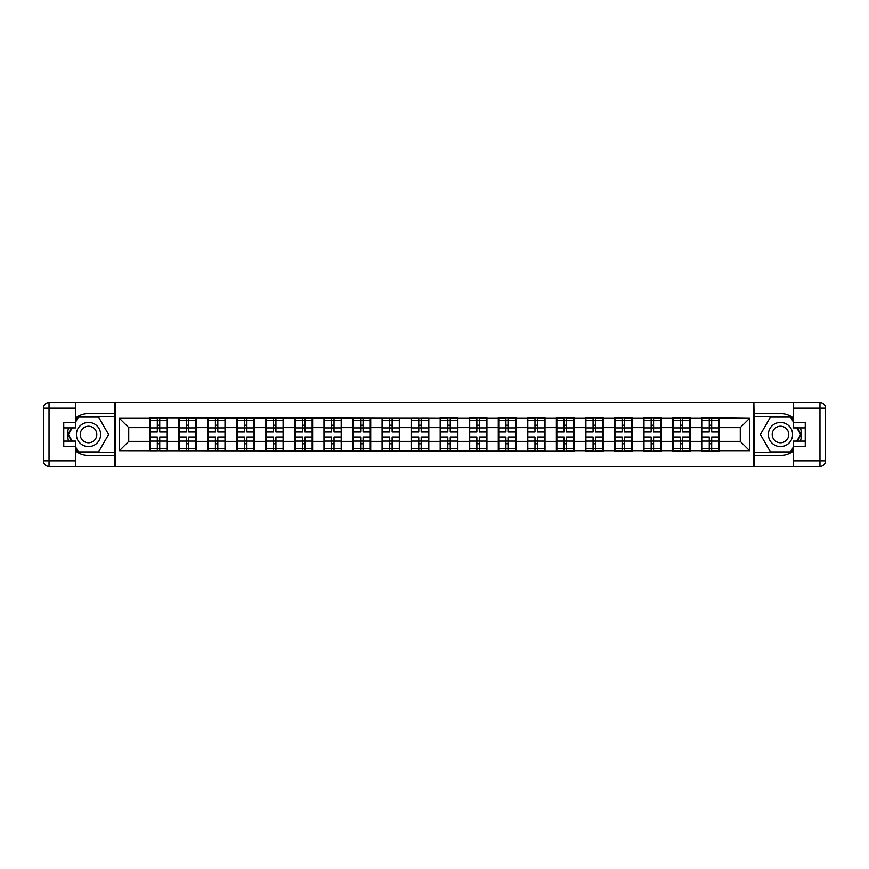 <?xml version="1.0" encoding="UTF-8"?>
<svg xmlns="http://www.w3.org/2000/svg" width="869" height="869" viewBox="0 0 869 869"><rect width="100%" height="100%" fill="white"/><g stroke="black" fill="none" stroke-linecap="round" stroke-linejoin="round"><path stroke-width="1.3" d="M75.668 451.044A20.954 20.954 0 0 0 88.519 455.454L114.958 455.454L114.958 466.436L754.042 466.436L754.042 455.454L780.481 455.454A20.954 20.954 0 0 0 793.332 451.044M793.332 417.956A20.954 20.954 0 0 0 780.481 413.546L754.042 413.546L753.857 402.564L753.857 466.436M753.857 402.564L114.958 402.564L114.958 413.546L88.519 413.546A20.954 20.954 0 0 0 75.668 417.956M115.142 466.436L115.142 402.564M740.269 441.387L740.269 427.613L719.315 427.613L719.315 441.387L740.269 441.387L749.578 450.696L749.578 418.304L701.62 417.739L701.62 427.613L690.268 427.613L690.268 441.387L701.62 441.387L701.62 427.613M749.578 450.696L719.315 450.696L719.315 451.261L701.62 451.261L701.62 450.696L690.268 450.696L690.268 451.261L672.573 451.261L672.573 450.696L661.211 450.696L661.211 451.261L643.527 451.261L643.527 450.696L632.165 450.696L632.165 451.261L614.481 451.261L614.481 450.696L603.119 450.696L603.119 451.261L585.424 451.261L585.424 450.696L574.072 450.696L574.072 451.261L119.422 450.696L119.422 418.304L149.685 418.304L149.685 427.613L128.731 427.613L128.731 441.387L149.685 441.387L149.685 427.613M701.62 418.304L690.268 418.304L690.268 417.739L672.573 417.739L672.573 418.304L661.211 418.304L661.211 417.739L643.527 417.739L643.527 418.304L632.165 418.304L632.165 417.739L614.481 417.739L614.481 418.304L603.119 418.304L603.119 417.739L585.424 417.739L585.424 418.304L574.072 418.304L574.072 417.739L556.377 417.739L556.377 418.304L545.015 418.304L545.015 417.739L527.331 417.739L527.331 418.304L515.969 418.304L515.969 417.739L498.274 417.739L498.274 418.304L486.922 418.304L486.922 417.739L469.227 417.739L469.227 418.304L457.865 418.304L457.865 417.739L440.181 417.739L440.181 418.304L149.685 417.739L149.685 418.304M701.62 441.387L701.62 450.696M690.268 441.387L690.268 450.696M690.268 418.304L690.268 427.613M661.211 441.387L672.573 441.387L672.573 427.613L661.211 427.613L661.211 450.696M672.573 441.387L672.573 450.696M672.573 418.304L672.573 427.613M661.211 418.304L661.211 427.613M632.165 441.387L643.527 441.387L643.527 427.613L632.165 427.613L632.165 450.696M643.527 441.387L643.527 450.696M643.527 418.304L643.527 427.613M632.165 418.304L632.165 427.613M603.119 441.387L614.481 441.387L614.481 427.613L603.119 427.613L603.119 450.696M614.481 441.387L614.481 450.696M614.481 418.304L614.481 427.613M603.119 418.304L603.119 427.613M574.072 441.387L585.424 441.387L585.424 427.613L574.072 427.613L574.072 450.696M585.424 441.387L585.424 450.696M585.424 418.304L585.424 427.613M574.072 418.304L574.072 427.613M545.015 441.387L556.377 441.387L556.377 427.613L545.015 427.613L545.015 450.696M556.377 441.387L556.377 450.696M556.377 418.304L556.377 427.613M545.015 418.304L545.015 427.613M515.969 441.387L527.331 441.387L527.331 427.613L515.969 427.613L515.969 450.696M527.331 441.387L527.331 450.696M527.331 418.304L527.331 427.613M515.969 418.304L515.969 427.613M486.922 441.387L498.274 441.387L498.274 427.613L486.922 427.613L486.922 450.696M498.274 441.387L498.274 450.696M498.274 418.304L498.274 427.613M486.922 418.304L486.922 427.613M457.865 441.387L469.227 441.387L469.227 427.613L457.865 427.613L457.865 450.696M469.227 441.387L469.227 450.696M469.227 418.304L469.227 427.613M457.865 418.304L457.865 427.613M428.819 441.387L440.181 441.387L440.181 427.613L428.819 427.613L428.819 450.696M440.181 441.387L440.181 450.696M440.181 418.304L440.181 427.613M428.819 418.304L428.819 427.613M399.773 441.387L411.135 441.387L411.135 427.613L399.773 427.613L399.773 450.696M411.135 441.387L411.135 450.696M411.135 418.304L411.135 427.613M399.773 418.304L399.773 427.613M370.726 441.387L382.078 441.387L382.078 427.613L370.726 427.613L370.726 450.696M382.078 441.387L382.078 450.696M382.078 418.304L382.078 427.613M370.726 418.304L370.726 427.613M341.669 441.387L353.031 441.387L353.031 427.613L341.669 427.613L341.669 450.696M353.031 441.387L353.031 450.696M353.031 418.304L353.031 427.613M341.669 418.304L341.669 427.613M312.623 441.387L323.985 441.387L323.985 427.613L312.623 427.613L312.623 450.696M323.985 441.387L323.985 450.696M323.985 418.304L323.985 427.613M312.623 418.304L312.623 427.613M283.576 441.387L294.928 441.387L294.928 427.613L283.576 427.613L283.576 450.696M294.928 441.387L294.928 450.696M294.928 418.304L294.928 427.613M283.576 418.304L283.576 427.613M254.519 441.387L265.881 441.387L265.881 427.613L254.519 427.613L254.519 450.696M265.881 441.387L265.881 450.696M265.881 418.304L265.881 427.613M254.519 418.304L254.519 427.613M225.473 441.387L236.835 441.387L236.835 427.613L225.473 427.613L225.473 450.696M236.835 441.387L236.835 450.696M236.835 418.304L236.835 427.613M225.473 418.304L225.473 427.613M196.427 441.387L207.789 441.387L207.789 427.613L196.427 427.613L196.427 450.696M207.789 441.387L207.789 450.696M207.789 418.304L207.789 427.613M196.427 418.304L196.427 427.613M167.38 441.387L178.732 441.387L178.732 427.613L167.38 427.613L167.38 450.696M178.732 441.387L178.732 450.696M178.732 418.304L178.732 427.613M167.38 418.304L167.38 427.613M149.685 441.387L149.685 450.696M128.731 441.387L119.422 450.696M119.422 418.304L128.731 427.613M719.315 441.387L719.315 450.696M719.315 418.304L719.315 427.613M749.578 418.304L740.269 427.613M166.913 437.009L166.913 450.794L159.744 450.794L159.744 437.009L166.913 437.009L166.913 418.206L159.744 418.206L159.744 420.248L166.913 420.248M150.152 427.896L157.322 427.896L157.322 418.206L150.152 418.206L150.152 437.009L157.322 437.009L157.322 450.794L150.152 450.794L150.152 448.752L157.322 448.752M157.322 425.202L159.744 425.202M159.744 420.531L157.322 420.531M157.322 427.917L159.744 427.917M157.322 427.896L157.322 431.991L150.152 431.991M150.152 420.248L157.322 420.248M157.322 441.083L159.744 441.083M157.322 448.469L159.744 448.469M157.322 443.798L159.744 443.798M150.152 437.009L150.152 448.752M159.744 448.752L166.913 448.752M159.744 420.248L159.744 431.991L166.913 431.991M195.959 437.009L195.959 450.794L188.79 450.794L188.79 437.009L195.959 437.009L195.959 418.206L188.79 418.206L188.79 420.248L195.959 420.248M179.199 427.896L186.368 427.896L186.368 418.206L179.199 418.206L179.199 437.009L186.368 437.009L186.368 450.794L179.199 450.794L179.199 448.752L186.368 448.752M186.368 425.202L188.79 425.202M188.79 420.531L186.368 420.531M186.368 427.917L188.79 427.917M186.368 427.896L186.368 431.991L179.199 431.991M179.199 420.248L186.368 420.248M186.368 441.083L188.79 441.083M186.368 448.469L188.79 448.469M186.368 443.798L188.79 443.798M179.199 437.009L179.199 448.752M188.79 448.752L195.959 448.752M188.79 420.248L188.79 431.991L195.959 431.991M225.006 437.009L225.006 450.794L217.837 450.794L217.837 437.009L225.006 437.009L225.006 418.206L217.837 418.206L217.837 420.248L225.006 420.248M208.245 427.896L215.414 427.896L215.414 418.206L208.245 418.206L208.245 437.009L215.414 437.009L215.414 450.794L208.245 450.794L208.245 448.752L215.414 448.752M215.414 425.202L217.837 425.202M217.837 420.531L215.414 420.531M215.414 427.917L217.837 427.917M215.414 427.896L215.414 431.991L208.245 431.991M208.245 420.248L215.414 420.248M215.414 441.083L217.837 441.083M215.414 448.469L217.837 448.469M215.414 443.798L217.837 443.798M208.245 437.009L208.245 448.752M217.837 448.752L225.006 448.752M217.837 420.248L217.837 431.991L225.006 431.991M254.063 437.009L254.063 450.794L246.894 450.794L246.894 437.009L254.063 437.009L254.063 418.206L246.894 418.206L246.894 420.248L254.063 420.248M237.302 427.896L244.471 427.896L244.471 418.206L237.302 418.206L237.302 437.009L244.471 437.009L244.471 450.794L237.302 450.794L237.302 448.752L244.471 448.752M244.471 425.202L246.894 425.202M246.894 420.531L244.471 420.531M244.471 427.917L246.894 427.917M244.471 427.896L244.471 431.991L237.302 431.991M237.302 420.248L244.471 420.248M244.471 441.083L246.894 441.083M244.471 448.469L246.894 448.469M244.471 443.798L246.894 443.798M237.302 437.009L237.302 448.752M246.894 448.752L254.063 448.752M246.894 420.248L246.894 431.991L254.063 431.991M283.109 437.009L283.109 450.794L275.94 450.794L275.94 437.009L283.109 437.009L283.109 418.206L275.94 418.206L275.94 420.248L283.109 420.248M266.348 427.896L273.518 427.896L273.518 418.206L266.348 418.206L266.348 437.009L273.518 437.009L273.518 450.794L266.348 450.794L266.348 448.752L273.518 448.752M273.518 425.202L275.94 425.202M275.94 420.531L273.518 420.531M273.518 427.917L275.94 427.917M273.518 427.896L273.518 431.991L266.348 431.991M266.348 420.248L273.518 420.248M273.518 441.083L275.94 441.083M273.518 448.469L275.94 448.469M273.518 443.798L275.94 443.798M266.348 437.009L266.348 448.752M275.94 448.752L283.109 448.752M275.94 420.248L275.94 431.991L283.109 431.991M312.156 437.009L312.156 450.794L304.986 450.794L304.986 437.009L312.156 437.009L312.156 418.206L304.986 418.206L304.986 420.248L312.156 420.248M295.395 427.896L302.564 427.896L302.564 418.206L295.395 418.206L295.395 437.009L302.564 437.009L302.564 450.794L295.395 450.794L295.395 448.752L302.564 448.752M302.564 425.202L304.986 425.202M304.986 420.531L302.564 420.531M302.564 427.917L304.986 427.917M302.564 427.896L302.564 431.991L295.395 431.991M295.395 420.248L302.564 420.248M302.564 441.083L304.986 441.083M302.564 448.469L304.986 448.469M302.564 443.798L304.986 443.798M295.395 437.009L295.395 448.752M304.986 448.752L312.156 448.752M304.986 420.248L304.986 431.991L312.156 431.991M82.457 444.982A12.101 12.101 0 0 0 99.001 440.55A12.101 12.101 0 0 0 94.569 424.018A12.101 12.101 0 0 0 78.036 428.45A12.101 12.101 0 0 0 82.457 444.982M84.369 441.68A8.288 8.288 0 0 0 95.688 438.639A8.288 8.288 0 0 0 92.657 427.32A8.288 8.288 0 0 0 81.338 430.361A8.288 8.288 0 0 0 84.369 441.68M75.668 421.932L78.46 417.087L98.566 417.087L108.614 434.5L98.566 451.913L78.46 451.913L75.668 447.068M72.225 441.115L68.412 434.5L72.225 427.885M774.431 444.982A12.101 12.101 0 0 0 790.964 440.55A12.101 12.101 0 0 0 786.543 424.018A12.101 12.101 0 0 0 769.999 428.45A12.101 12.101 0 0 0 774.431 444.982M776.343 441.68A8.288 8.288 0 0 0 787.662 438.639A8.288 8.288 0 0 0 784.631 427.32A8.288 8.288 0 0 0 773.312 430.361A8.288 8.288 0 0 0 776.343 441.68M793.332 447.068L790.54 451.913L770.434 451.913L760.386 434.5L770.434 417.087L790.54 417.087L793.332 421.932M796.775 427.885L800.588 434.5L796.775 441.115M68.64 427.885A20.954 20.954 0 0 0 68.64 441.115M114.958 402.564L75.668 402.564L75.668 427.885L63.752 427.885M114.958 466.436L49.033 466.436A5.583 5.583 0 0 1 43.45 460.852L43.45 408.148A5.583 5.583 0 0 1 49.033 402.564L75.668 402.564M114.958 455.454L114.958 413.546M63.752 441.115L75.668 441.115L75.668 466.436M75.668 422.301L63.752 422.301L63.752 446.699L75.668 446.699M114.958 416.533L78.134 416.533L75.668 420.813M75.668 448.187L78.134 452.467L114.958 452.467M71.584 427.885L67.76 434.5L71.584 441.115M800.36 441.115A20.954 20.954 0 0 0 800.36 427.885M754.042 466.436L793.332 466.436L793.332 441.115L805.248 441.115M754.042 402.564L819.967 402.564A5.583 5.583 0 0 1 825.55 408.148L825.55 460.852A5.583 5.583 0 0 1 819.967 466.436L793.332 466.436M754.042 413.546L754.042 455.454M805.248 427.885L793.332 427.885L793.332 402.564M793.332 446.699L805.248 446.699L805.248 422.301L793.332 422.301M754.042 452.467L790.866 452.467L793.332 448.187M793.332 420.813L790.866 416.533L754.042 416.533M797.416 441.115L801.24 434.5L797.416 427.885M341.202 437.009L341.202 450.794L334.033 450.794L334.033 437.009L341.202 437.009L341.202 418.206L334.033 418.206L334.033 420.248L341.202 420.248M324.452 427.896L331.621 427.896L331.621 418.206L324.452 418.206L324.452 437.009L331.621 437.009L331.621 450.794L324.452 450.794L324.452 448.752L331.621 448.752M331.621 425.202L334.033 425.202M334.033 420.531L331.621 420.531M331.621 427.917L334.033 427.917M331.621 427.896L331.621 431.991L324.452 431.991M324.452 420.248L331.621 420.248M331.621 441.083L334.033 441.083M331.621 448.469L334.033 448.469M331.621 443.798L334.033 443.798M324.452 437.009L324.452 448.752M334.033 448.752L341.202 448.752M334.033 420.248L334.033 431.991L341.202 431.991M370.259 437.009L370.259 450.794L363.09 450.794L363.09 437.009L370.259 437.009L370.259 418.206L363.09 418.206L363.09 420.248L370.259 420.248M353.498 427.896L360.668 427.896L360.668 418.206L353.498 418.206L353.498 437.009L360.668 437.009L360.668 450.794L353.498 450.794L353.498 448.752L360.668 448.752M360.668 425.202L363.09 425.202M363.09 420.531L360.668 420.531M360.668 427.917L363.09 427.917M360.668 427.896L360.668 431.991L353.498 431.991M353.498 420.248L360.668 420.248M360.668 441.083L363.09 441.083M360.668 448.469L363.09 448.469M360.668 443.798L363.09 443.798M353.498 437.009L353.498 448.752M363.09 448.752L370.259 448.752M363.09 420.248L363.09 431.991L370.259 431.991M399.305 437.009L399.305 450.794L392.136 450.794L392.136 437.009L399.305 437.009L399.305 418.206L392.136 418.206L392.136 420.248L399.305 420.248M382.545 427.896L389.714 427.896L389.714 418.206L382.545 418.206L382.545 437.009L389.714 437.009L389.714 450.794L382.545 450.794L382.545 448.752L389.714 448.752M389.714 425.202L392.136 425.202M392.136 420.531L389.714 420.531M389.714 427.917L392.136 427.917M389.714 427.896L389.714 431.991L382.545 431.991M382.545 420.248L389.714 420.248M389.714 441.083L392.136 441.083M389.714 448.469L392.136 448.469M389.714 443.798L392.136 443.798M382.545 437.009L382.545 448.752M392.136 448.752L399.305 448.752M392.136 420.248L392.136 431.991L399.305 431.991M428.352 437.009L428.352 450.794L421.183 450.794L421.183 437.009L428.352 437.009L428.352 418.206L421.183 418.206L421.183 420.248L428.352 420.248M411.591 427.896L418.76 427.896L418.76 418.206L411.591 418.206L411.591 437.009L418.76 437.009L418.76 450.794L411.591 450.794L411.591 448.752L418.76 448.752M418.76 425.202L421.183 425.202M421.183 420.531L418.76 420.531M418.76 427.917L421.183 427.917M418.76 427.896L418.76 431.991L411.591 431.991M411.591 420.248L418.76 420.248M418.76 441.083L421.183 441.083M418.76 448.469L421.183 448.469M418.76 443.798L421.183 443.798M411.591 437.009L411.591 448.752M421.183 448.752L428.352 448.752M421.183 420.248L421.183 431.991L428.352 431.991M457.409 437.009L457.409 450.794L450.24 450.794L450.24 437.009L457.409 437.009L457.409 418.206L450.24 418.206L450.24 420.248L457.409 420.248M440.648 427.896L447.817 427.896L447.817 418.206L440.648 418.206L440.648 437.009L447.817 437.009L447.817 450.794L440.648 450.794L440.648 448.752L447.817 448.752M447.817 425.202L450.24 425.202M450.24 420.531L447.817 420.531M447.817 427.917L450.24 427.917M447.817 427.896L447.817 431.991L440.648 431.991M440.648 420.248L447.817 420.248M447.817 441.083L450.24 441.083M447.817 448.469L450.24 448.469M447.817 443.798L450.24 443.798M440.648 437.009L440.648 448.752M450.24 448.752L457.409 448.752M450.24 420.248L450.24 431.991L457.409 431.991M486.455 437.009L486.455 450.794L479.286 450.794L479.286 437.009L486.455 437.009L486.455 418.206L479.286 418.206L479.286 420.248L486.455 420.248M469.694 427.896L476.864 427.896L476.864 418.206L469.694 418.206L469.694 437.009L476.864 437.009L476.864 450.794L469.694 450.794L469.694 448.752L476.864 448.752M476.864 425.202L479.286 425.202M479.286 420.531L476.864 420.531M476.864 427.917L479.286 427.917M476.864 427.896L476.864 431.991L469.694 431.991M469.694 420.248L476.864 420.248M476.864 441.083L479.286 441.083M476.864 448.469L479.286 448.469M476.864 443.798L479.286 443.798M469.694 437.009L469.694 448.752M479.286 448.752L486.455 448.752M479.286 420.248L479.286 431.991L486.455 431.991M515.502 437.009L515.502 450.794L508.332 450.794L508.332 437.009L515.502 437.009L515.502 418.206L508.332 418.206L508.332 420.248L515.502 420.248M498.741 427.896L505.91 427.896L505.91 418.206L498.741 418.206L498.741 437.009L505.91 437.009L505.91 450.794L498.741 450.794L498.741 448.752L505.91 448.752M505.91 425.202L508.332 425.202M508.332 420.531L505.91 420.531M505.91 427.917L508.332 427.917M505.91 427.896L505.91 431.991L498.741 431.991M498.741 420.248L505.91 420.248M505.91 441.083L508.332 441.083M505.91 448.469L508.332 448.469M505.91 443.798L508.332 443.798M498.741 437.009L498.741 448.752M508.332 448.752L515.502 448.752M508.332 420.248L508.332 431.991L515.502 431.991M544.548 437.009L544.548 450.794L537.379 450.794L537.379 437.009L544.548 437.009L544.548 418.206L537.379 418.206L537.379 420.248L544.548 420.248M527.798 427.896L534.967 427.896L534.967 418.206L527.798 418.206L527.798 437.009L534.967 437.009L534.967 450.794L527.798 450.794L527.798 448.752L534.967 448.752M534.967 425.202L537.379 425.202M537.379 420.531L534.967 420.531M534.967 427.917L537.379 427.917M534.967 427.896L534.967 431.991L527.798 431.991M527.798 420.248L534.967 420.248M534.967 441.083L537.379 441.083M534.967 448.469L537.379 448.469M534.967 443.798L537.379 443.798M527.798 437.009L527.798 448.752M537.379 448.752L544.548 448.752M537.379 420.248L537.379 431.991L544.548 431.991M573.605 437.009L573.605 450.794L566.436 450.794L566.436 437.009L573.605 437.009L573.605 418.206L566.436 418.206L566.436 420.248L573.605 420.248M556.844 427.896L564.014 427.896L564.014 418.206L556.844 418.206L556.844 437.009L564.014 437.009L564.014 450.794L556.844 450.794L556.844 448.752L564.014 448.752M564.014 425.202L566.436 425.202M566.436 420.531L564.014 420.531M564.014 427.917L566.436 427.917M564.014 427.896L564.014 431.991L556.844 431.991M556.844 420.248L564.014 420.248M564.014 441.083L566.436 441.083M564.014 448.469L566.436 448.469M564.014 443.798L566.436 443.798M556.844 437.009L556.844 448.752M566.436 448.752L573.605 448.752M566.436 420.248L566.436 431.991L573.605 431.991M602.651 437.009L602.651 450.794L595.482 450.794L595.482 437.009L602.651 437.009L602.651 418.206L595.482 418.206L595.482 420.248L602.651 420.248M585.891 427.896L593.06 427.896L593.06 418.206L585.891 418.206L585.891 437.009L593.06 437.009L593.06 450.794L585.891 450.794L585.891 448.752L593.06 448.752M593.06 425.202L595.482 425.202M595.482 420.531L593.06 420.531M593.06 427.917L595.482 427.917M593.06 427.896L593.06 431.991L585.891 431.991M585.891 420.248L593.06 420.248M593.06 441.083L595.482 441.083M593.06 448.469L595.482 448.469M593.06 443.798L595.482 443.798M585.891 437.009L585.891 448.752M595.482 448.752L602.651 448.752M595.482 420.248L595.482 431.991L602.651 431.991M631.698 437.009L631.698 450.794L624.529 450.794L624.529 437.009L631.698 437.009L631.698 418.206L624.529 418.206L624.529 420.248L631.698 420.248M614.937 427.896L622.106 427.896L622.106 418.206L614.937 418.206L614.937 437.009L622.106 437.009L622.106 450.794L614.937 450.794L614.937 448.752L622.106 448.752M622.106 425.202L624.529 425.202M624.529 420.531L622.106 420.531M622.106 427.917L624.529 427.917M622.106 427.896L622.106 431.991L614.937 431.991M614.937 420.248L622.106 420.248M622.106 441.083L624.529 441.083M622.106 448.469L624.529 448.469M622.106 443.798L624.529 443.798M614.937 437.009L614.937 448.752M624.529 448.752L631.698 448.752M624.529 420.248L624.529 431.991L631.698 431.991M660.755 437.009L660.755 450.794L653.586 450.794L653.586 437.009L660.755 437.009L660.755 418.206L653.586 418.206L653.586 420.248L660.755 420.248M643.994 427.896L651.163 427.896L651.163 418.206L643.994 418.206L643.994 437.009L651.163 437.009L651.163 450.794L643.994 450.794L643.994 448.752L651.163 448.752M651.163 425.202L653.586 425.202M653.586 420.531L651.163 420.531M651.163 427.917L653.586 427.917M651.163 427.896L651.163 431.991L643.994 431.991M643.994 420.248L651.163 420.248M651.163 441.083L653.586 441.083M651.163 448.469L653.586 448.469M651.163 443.798L653.586 443.798M643.994 437.009L643.994 448.752M653.586 448.752L660.755 448.752M653.586 420.248L653.586 431.991L660.755 431.991M689.801 437.009L689.801 450.794L682.632 450.794L682.632 437.009L689.801 437.009L689.801 418.206L682.632 418.206L682.632 420.248L689.801 420.248M673.04 427.896L680.21 427.896L680.21 418.206L673.04 418.206L673.04 437.009L680.21 437.009L680.21 450.794L673.04 450.794L673.04 448.752L680.21 448.752M680.21 425.202L682.632 425.202M682.632 420.531L680.21 420.531M680.21 427.917L682.632 427.917M680.21 427.896L680.21 431.991L673.04 431.991M673.04 420.248L680.21 420.248M680.21 441.083L682.632 441.083M680.21 448.469L682.632 448.469M680.21 443.798L682.632 443.798M673.04 437.009L673.04 448.752M682.632 448.752L689.801 448.752M682.632 420.248L682.632 431.991L689.801 431.991M718.848 437.009L718.848 450.794L711.678 450.794L711.678 437.009L718.848 437.009L718.848 418.206L711.678 418.206L711.678 420.248L718.848 420.248M702.087 427.896L709.256 427.896L709.256 418.206L702.087 418.206L702.087 437.009L709.256 437.009L709.256 450.794L702.087 450.794L702.087 448.752L709.256 448.752M709.256 425.202L711.678 425.202M711.678 420.531L709.256 420.531M709.256 427.917L711.678 427.917M709.256 427.896L709.256 431.991L702.087 431.991M702.087 420.248L709.256 420.248M709.256 441.083L711.678 441.083M709.256 448.469L711.678 448.469M709.256 443.798L711.678 443.798M702.087 437.009L702.087 448.752M711.678 448.752L718.848 448.752M711.678 420.248L711.678 431.991L718.848 431.991M150.152 441.104L157.322 441.104M159.744 441.104L166.913 441.104M159.744 427.896L166.913 427.896M179.199 441.104L186.368 441.104M188.79 441.104L195.959 441.104M188.79 427.896L195.959 427.896M208.245 441.104L215.414 441.104M217.837 441.104L225.006 441.104M217.837 427.896L225.006 427.896M237.302 441.104L244.471 441.104M246.894 441.104L254.063 441.104M246.894 427.896L254.063 427.896M266.348 441.104L273.518 441.104M275.94 441.104L283.109 441.104M275.94 427.896L283.109 427.896M295.395 441.104L302.564 441.104M304.986 441.104L312.156 441.104M304.986 427.896L312.156 427.896M75.668 408.148L49.033 408.148L49.033 460.852L75.668 460.852M43.45 408.148L49.033 408.148L49.033 402.564M49.033 466.436L49.033 460.852L43.45 460.852M793.332 460.852L819.967 460.852L819.967 408.148L793.332 408.148M825.55 460.852L819.967 460.852L819.967 466.436M819.967 402.564L819.967 408.148L825.55 408.148M324.452 441.104L331.621 441.104M334.033 441.104L341.202 441.104M334.033 427.896L341.202 427.896M353.498 441.104L360.668 441.104M363.09 441.104L370.259 441.104M363.09 427.896L370.259 427.896M382.545 441.104L389.714 441.104M392.136 441.104L399.305 441.104M392.136 427.896L399.305 427.896M411.591 441.104L418.76 441.104M421.183 441.104L428.352 441.104M421.183 427.896L428.352 427.896M440.648 441.104L447.817 441.104M450.24 441.104L457.409 441.104M450.24 427.896L457.409 427.896M469.694 441.104L476.864 441.104M479.286 441.104L486.455 441.104M479.286 427.896L486.455 427.896M498.741 441.104L505.91 441.104M508.332 441.104L515.502 441.104M508.332 427.896L515.502 427.896M527.798 441.104L534.967 441.104M537.379 441.104L544.548 441.104M537.379 427.896L544.548 427.896M556.844 441.104L564.014 441.104M566.436 441.104L573.605 441.104M566.436 427.896L573.605 427.896M585.891 441.104L593.06 441.104M595.482 441.104L602.651 441.104M595.482 427.896L602.651 427.896M614.937 441.104L622.106 441.104M624.529 441.104L631.698 441.104M624.529 427.896L631.698 427.896M643.994 441.104L651.163 441.104M653.586 441.104L660.755 441.104M653.586 427.896L660.755 427.896M673.04 441.104L680.21 441.104M682.632 441.104L689.801 441.104M682.632 427.896L689.801 427.896M702.087 441.104L709.256 441.104M711.678 441.104L718.848 441.104M711.678 427.896L718.848 427.896"/></g></svg>
